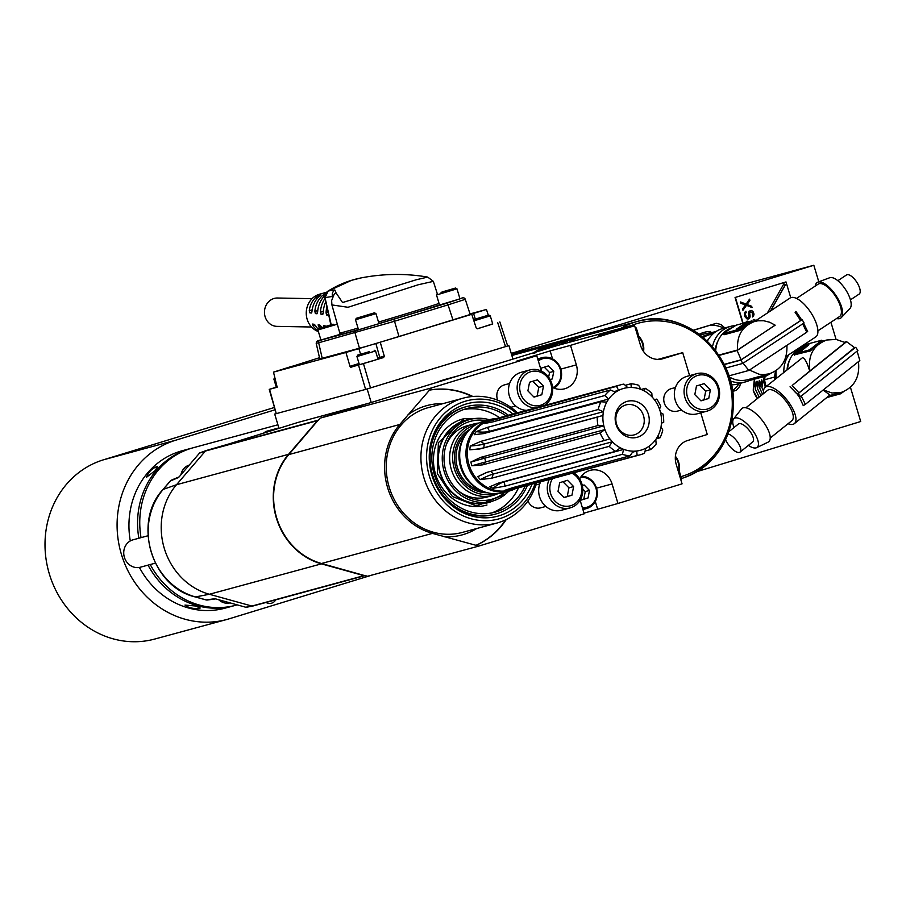 <?xml version="1.0" encoding="UTF-8"?>
<svg xmlns="http://www.w3.org/2000/svg" width="906" height="906" viewBox="0 0 906 906"><rect width="100%" height="100%" fill="white"/><g stroke="black" fill="none" stroke-linecap="round" stroke-linejoin="round"><path stroke-width="1.36" d="M620.995 328.278A81.574 74.099 -105.2 0 1 634.121 322.411A81.574 74.099 -105.2 0 1 637.269 321.471L584.778 335.707A81.574 74.099 74.8 0 0 582.694 336.307A81.574 74.099 74.8 0 0 568.504 342.513M511.233 353.419L685.321 300.124L813.826 265.254L611.346 327.247A3.884 3.533 -105.2 0 0 609.296 329.059M560.033 344.812A81.574 74.099 -105.2 0 1 576.318 338.006A81.574 74.099 -105.2 0 1 580.576 336.998M697.258 471.55L860.7 421.517L850.44 387.304M813.826 265.254L818.786 281.789M830.927 322.264L836.068 339.41M755.162 386.635L754.494 383.113L753.305 388.912L754.358 379.184M753.305 388.912L753.294 390.656A29.717 26.999 74.8 0 0 757.371 398.538M743.147 323.283L735.378 297.406L786 281.913L735.06 297.496L742.829 323.363M541.233 350.452L562.445 342.117L576.318 338.006M553.419 343.816A81.959 74.462 74.8 0 0 553.022 343.918A81.959 74.462 74.8 0 0 536.295 350.984C532.705 353.419 532.535 353.952 535.797 352.581M568.821 339.637L572.15 339.138M569.738 339.388L538.481 351.29M569.228 339.535L536.737 351.8L537.077 350.769A81.959 74.462 -105.2 0 1 553.815 343.714A81.959 74.462 -105.2 0 1 554.359 343.567M535.186 352.298L537.077 350.769L535.333 352.253M543.498 347.632A81.767 74.281 74.8 0 0 537.133 350.962M555.457 343.261A81.959 74.462 74.8 0 0 554.902 343.408A81.959 74.462 74.8 0 0 538.175 350.475L553.543 344.722M538.175 350.475L567.258 340.09M566.862 340.169L556.477 342.989A81.959 74.462 74.8 0 0 546.114 346.726L545.639 346.851A81.959 74.462 -105.2 0 1 556.001 343.114A81.959 74.462 -105.2 0 1 556.239 343.046M550.508 344.971L556.137 343.533L550.112 345.379M549.195 345.571L550.18 345.356M555.321 343.329L561.482 341.641M560.123 342.072L553.962 343.782M565.016 340.701L565.82 340.497M754.494 383.113L754.857 381.788L755.14 382.898M755.14 382.944L755.287 389.274L759.183 397.088M757.337 383.363L757.065 381.188L755.287 389.274M757.065 381.188L757.348 382.298M757.348 382.343L757.495 388.674L759.285 380.588L759.556 381.698M759.556 381.743L759.704 388.085L762.603 394.337M761.799 384.835L761.131 381.313L759.704 388.085M761.131 381.313L761.787 379.908L761.912 387.485L763.543 391.403M765.287 387.19L763.554 379.433L761.912 387.485M763.554 379.433L764.313 376.477M757.507 398.436L753.305 390.543M755.128 383.963L754.857 381.788M766.114 386.534A26.217 23.816 -105.2 0 1 764.675 379.739L774.551 377.055L775.434 371.086M765.06 376.284L764.675 379.739M764.007 379.308A26.92 24.451 74.8 0 0 765.581 386.953M761.753 382.173L761.493 379.988M759.545 382.762L759.285 380.588M759.579 385.435L758.922 381.913M760.881 395.718L757.495 388.685M757.371 386.035L756.703 382.513M775.796 378.742A25.447 23.114 -105.2 0 1 775.717 370.894M774.868 379.489A26.217 23.816 -105.2 0 1 774.551 377.055M776.351 378.289A28.743 26.115 -105.2 0 1 776.102 370.633M806.838 344.212A28.743 26.115 74.8 0 0 804.143 344.586M788.979 354.597A28.743 26.115 74.8 0 0 783.826 372.287M787.076 369.671A25.243 22.933 -105.2 0 1 789.907 359.478M802.501 346.794A27.191 24.7 74.8 0 0 787.62 369.229M793.452 390.214A28.358 25.764 74.8 0 0 797.178 394.008L798.933 392.83L792.184 385.458L846.6 341.687L844.596 342.23M809.907 370.939L845.185 342.559L836.136 339.422L826.838 339.988C813.407 345.084 807.756 355.401 809.907 370.939L792.184 385.458M763.69 393.464A23.307 9.049 51.2 0 1 765.151 387.292L802.512 357.677C804.811 358.244 807.201 362.683 809.681 370.996M820.995 341.109L821.436 341.732L822.354 341.268L821.436 341.732A27.191 24.7 74.8 0 0 816.397 344.812A27.191 24.7 74.8 0 0 812.229 349.127L810.36 350.905L809.613 349.852L793.747 354.087L805.944 344.45L821.81 340.203L809.613 349.852M794.449 354.824L810.36 350.905M798.933 392.83L854.845 347.87L846.6 341.687M798.175 393.6A135.957 20.985 145 0 1 797.133 394.019L799.341 397.168A135.957 20.985 -35 0 0 800.383 396.749A28.63 15.753 49.1 0 0 798.175 393.6L854.63 347.621M800.383 396.749L857.914 350.475L855.717 347.338M857.11 351.12L859.817 360.543L805.4 404.314L803.271 405.639L799.386 397.134M805.4 404.314L801.142 395.979M765.151 387.292A23.307 9.049 51.2 0 1 766.544 386.602A23.307 9.049 51.2 0 1 788.016 401.335A23.307 9.049 51.2 0 1 794.369 423.623A23.307 9.049 51.2 0 1 788.039 423.736M794.369 423.623L829.953 395.005L823.124 390.056M790.055 386.783L797.178 393.985M770.225 438.051L791.935 420.599A19.422 7.542 -128.8 0 0 787.597 403.329A19.422 7.542 -128.8 0 0 767.586 390.327L745.876 407.791M756.623 447.677L768.107 442.139A21.359 8.301 -128.8 0 0 761.821 419.886A21.359 8.301 -128.8 0 0 741.436 408.968L733.566 419.002A18.471 7.18 51.2 0 1 751.187 428.436A18.471 7.18 51.2 0 1 756.623 447.677A18.471 7.18 51.2 0 1 748.39 445.401M734.03 427.541A18.471 7.18 51.2 0 1 733.566 419.002M728.05 433.94A11.461 4.451 51.2 0 1 737.507 441.913A11.461 4.451 51.2 0 1 740.066 452.094L752.773 441.868A11.461 4.451 -128.8 0 0 750.213 431.686A11.461 4.451 -128.8 0 0 738.413 424.008L728.866 431.686M740.066 452.094A11.461 4.451 51.2 0 1 732.818 449.501A11.461 4.451 51.2 0 1 725.638 439.648M823.305 389.908L832.036 393.011L841.085 392.468C854.301 387.462 860.1 377.179 858.446 361.641M843.882 391.505L840.462 393.838L826.782 397.553M804.143 346.319L796.986 352.174L801.776 350.599L808.933 344.744L804.279 346.511M798.367 351.46L797.676 352.004M804.856 346.285L808.469 345.22M803.26 349.41L801.357 349.92L806.759 345.877L802.875 348.617M798.537 351.619L801.402 350.067M804.256 347.202L798.299 351.358L804.585 346.352L805.649 346.081L804.517 347.508M803.815 347.915L802.784 348.482L803.815 347.915M801.357 349.92L802.682 348.799M710.564 331.46A29.909 27.169 74.8 0 0 703.441 332.547A29.909 27.169 74.8 0 0 699.251 334.257M703.362 337.564A26.217 23.816 -105.2 0 1 709.794 334.631L713.181 333.714M702.818 337.1A26.92 24.451 -105.2 0 1 709.613 333.952A26.92 24.451 -105.2 0 1 713.724 333.249M702.377 336.738L709.613 333.952M702.105 336.5L711.233 333.578M715.853 331.664L699.987 334.812M707.099 340.973A26.217 23.816 -105.2 0 1 708.707 338.901M707.348 341.222A28.743 26.115 -105.2 0 1 722.852 328.47L730.689 326.353A28.743 26.115 74.8 0 0 712.49 346.749M730.372 380.916A28.743 26.115 74.8 0 0 732.875 381.754A28.743 26.115 74.8 0 0 745.74 381.834L737.903 383.963A28.743 26.115 -105.2 0 1 731.323 384.79M745.74 381.834A28.743 26.115 74.8 0 0 750.44 379.999M735.253 325.582A28.743 26.115 74.8 0 0 730.689 326.353M715.242 350.158A25.243 22.933 -105.2 0 1 718.005 340.871M729.171 376.851A27.191 24.7 74.8 0 0 747.677 379.693L749.908 379.093L750.734 380.169L766.408 375.911L770.678 373.397M731.912 327.689A27.191 24.7 74.8 0 0 715.717 350.769M749.455 370.044L759.024 374.223L763.396 374.642L769.171 373.861C781.561 369.354 787.473 359.841 786.918 345.322M769.171 373.861L751.051 378.742M802.614 323.804L806.793 332.208L748.832 370.463L728.854 375.877M743.124 363.193L748.832 370.463M724.211 364.597L740.836 360.09L802.116 319.648A28.63 6.444 -122 0 1 804.064 322.978L742.784 363.419L725.819 368.029M740.836 360.09L742.784 363.419M795.932 311.539L801.55 319.716L800.666 320.486L741.119 359.784L724.12 364.393M718.979 355.424L737.122 350.509L775.117 325.141M741.119 359.784L737.122 350.509M800.666 320.486L795.083 312.253L795.864 311.449M752.524 322.038L757.835 320.792L763.815 320.769L769.704 322.253L775.185 325.186L737.609 349.988L718.764 355.107M785.955 356.59L815.74 336.941A23.307 9.332 -123.4 0 0 810.689 312.344A23.307 9.332 -123.4 0 0 790.055 298.04L754.517 321.494M807.574 331.403L803.497 323.034M807.654 331.437L803.622 323.261M817.903 330.849L839.59 316.534A19.422 7.78 -123.4 0 0 836.725 298.199A19.422 7.78 -123.4 0 0 818.186 284.122L796.499 298.436M815.219 286.081A21.359 8.55 56.6 0 1 817.835 282.14A21.359 8.55 56.6 0 1 836.034 295.616A21.359 8.55 56.6 0 1 841.266 317.644A21.359 8.55 56.6 0 1 836.612 318.504M841.266 317.644L849.998 308.436A18.471 7.395 -123.4 0 0 845.457 289.388A18.471 7.395 -123.4 0 0 829.726 277.734L817.835 282.14M850.44 299.829L859.137 294.099A11.461 4.587 -123.4 0 0 857.45 283.272A11.461 4.587 -123.4 0 0 846.51 274.971L837.823 280.701M754.925 321.381C742.376 325.956 736.601 335.492 737.609 349.988M751.153 321.687L751.538 322.343A27.191 24.7 74.8 0 0 746.25 324.914A27.191 24.7 74.8 0 0 741.742 328.81L739.749 330.475L739.081 329.342L723.418 333.601L724.109 332.83L736.182 325.163L751.855 320.917L739.081 329.342M724.494 333.487L724.075 334.722L739.749 330.475M723.226 333.601L723.951 334.733L723.418 333.601M743.86 324.155L736.227 329.263L740.145 328.221L748.684 322.638L744.766 323.68L743.101 325.118M738.458 328.187L737.178 329.025M747.926 323.204L747.325 323.374M746.046 323.714L744.053 324.484M739.624 328.006L747.314 323.351L739.568 328.006M741.561 326.432L742.637 325.922L741.561 326.432M738.65 328.572L742.92 325.922M740.236 327.508L742.773 325.662M740.179 327.417L739.002 328.538M724.857 327.927L721.278 324.733A38.845 35.289 -105.2 0 0 716.238 323.329L710.632 325.061A36.342 33.012 -105.2 0 1 724.019 328.153M710.632 325.061L693.486 330.316M739.07 383.646A36.342 33.012 -105.2 0 1 732.433 390.769M716.238 323.329L693.328 330.214M732.535 391.471L736.329 390.293A38.845 35.289 -105.2 0 0 739.749 386.307L740.564 383.238M786 281.913L790.734 297.678M742.943 310.328L742.558 309.071L745.366 305.016L740.802 303.216L740.428 301.958L746.148 304.088L749.534 299.161L749.919 300.418L747.11 304.484L751.674 306.285L752.048 307.542L746.521 305.345L742.943 310.328M752.558 316.975L752.399 312.91L750.406 311.924L749.681 313.057L750.043 317.066L748.866 318.799L746.997 318.912L744.823 316.602L744.472 312.604L745.966 311.234L745.479 314.575L746.431 317.021L747.71 317.78L748.956 316.251L748.458 313.204L749.126 311.177L751.448 310.464L753.871 313.601L753.656 315.73L752.558 316.975M746.544 322.355L746.272 321.415L747.235 321.12L748.356 321.868M755.729 320.69L753.305 319.49L754.879 321.256M770.734 310.792L785.4 284.846L783.871 283.782L767.337 313.034M740.462 302.072L746.148 304.088M749.421 299.342L749.919 300.418M749.76 300.464L747.11 304.484M746.952 304.518L751.674 306.285M751.516 306.319L751.855 307.462M742.897 310.203L746.521 305.345M749.726 312.355L749.681 313.057M749.534 313.102L749.681 313.748M749.522 313.793L750.055 315.005M749.896 315.039L750.179 316.103M750.021 316.149L750.043 317.066M749.885 317.111L749.511 318.142M749.364 318.176L748.866 318.799M748.707 318.833L747.892 319.093M745.819 311.313L746.34 312.479M745.661 312.91L745.423 313.68M745.264 313.725L745.479 314.575M745.332 314.62L745.989 316.251M745.831 316.296L746.431 317.021M746.272 317.066L747.008 317.53M746.85 317.576L747.71 317.78M750.474 310.531L751.448 310.464M751.289 310.509L752.478 311.064M752.32 311.109L753.113 311.777M752.954 311.823L753.554 312.559M753.396 312.604L753.871 313.601M753.713 313.646L753.996 314.71M753.837 314.756L753.656 315.73M753.509 315.764L753.079 316.59M747.088 321.166L748.197 321.913M753.316 319.524L754.143 319.467M753.985 319.501L755.174 320.067M755.015 320.101L755.615 320.769M783.815 283.884L785.4 284.846M785.242 284.892L770.519 310.928M274.858 409.852L175.605 440.237A93.227 84.688 74.8 0 0 121.019 553.011A93.227 84.688 74.8 0 0 226.794 619.5A93.227 84.688 74.8 0 0 229.173 618.809L373.012 574.778M266.036 602.467A8.154 7.407 74.8 0 0 271.438 603.226A8.154 7.407 74.8 0 0 275.707 599.851M226.794 619.5L154.711 639.058A93.227 84.688 -105.2 0 1 48.935 572.569A93.227 84.688 -105.2 0 1 103.511 459.795L274.212 407.53M278.855 427.915L266.036 431.403L265.073 432.513M150.237 564.529A81.574 74.099 74.8 0 0 235.753 605.253L237.179 604.868M277.916 424.778L193.035 447.802A81.574 74.099 74.8 0 0 141.042 537.643M263.827 432.887A81.574 74.099 -105.2 0 1 266.036 431.403M234.654 605.536A81.574 74.099 -105.2 0 1 233.555 605.854A81.574 74.099 -105.2 0 1 148.04 565.129M138.856 538.243A81.574 74.099 -105.2 0 1 190.849 448.391A81.574 74.099 -105.2 0 1 191.947 448.108M190.849 448.391L182.231 450.735A81.574 74.099 74.8 0 0 130.294 540.939M139.399 567.428A81.574 74.099 74.8 0 0 224.937 608.186L233.555 605.854M189.388 607.711L195.266 608.651L200.215 608.028L195.662 606.012L184.96 605.083L189.388 607.711M155.062 470.69L157.689 466.33C152.253 468.175 148.561 471.8 146.602 477.202L155.062 470.69M311.528 327.009L276.953 326.364A14.179 12.763 -88.9 0 1 264.461 311.958A14.179 12.763 -88.9 0 1 277.485 298.017L312.049 298.663M580.112 500.169L584.2 513.815L478.798 546.08L432.468 533.385A65.651 59.637 74.8 0 1 399.795 424.484L288.821 454.586A65.651 59.637 74.8 0 0 276.647 517.779A65.651 59.637 74.8 0 0 321.494 563.498L364.88 575.65A1.937 1.767 -105.2 0 1 363.952 575.661L321.426 563.86A66.036 59.989 -105.2 0 1 288.561 454.325L317.451 420.656L205.402 451.052A1.937 1.767 74.8 0 1 205.9 450.656A1.937 1.767 -105.2 0 1 206.172 450.542L231.313 443.26M205.9 450.656L217.655 447.462A1.937 1.767 74.8 0 1 217.927 447.36L297.848 422.479A1.937 1.767 74.8 0 1 297.938 422.445M317.451 420.656A1.937 1.767 -105.2 0 1 318.221 420.146L288.821 454.586M206.013 450.599L200.056 452.762A1.404 1.268 74.8 0 0 199.501 453.125L178.618 477.473L170.464 480.927A3.884 1.382 -139.4 0 0 170.226 481.086A3.884 1.382 -139.4 0 0 170.113 481.346M399.795 424.484L431.358 387.961L536.76 355.696L516.386 361.222L550.135 350.894L552.535 358.889M318.448 420.078L320.101 418.153L431.358 387.961M320.101 418.153L556.635 345.73L631.856 325.333L633.181 326.126M365.107 575.582L367.542 576.261L478.798 546.08M253.363 605.888L252.831 606.057A1.937 1.767 -105.2 0 1 252.536 606.114A1.937 1.767 74.8 0 1 251.913 606.057L363.952 575.661M199.501 453.125L205.402 451.052L176.511 484.721A66.036 59.989 74.8 0 0 164.258 548.277A66.036 59.989 74.8 0 0 209.377 594.268L251.913 606.057L245.741 607.235A1.404 1.268 74.8 0 0 246.398 607.235L252.468 606.125M205.673 599.761A3.884 1.427 -74.5 0 0 205.9 599.885A3.884 1.427 -74.5 0 0 206.16 599.897L214.982 598.707L245.741 607.235M364.778 575.684L264.575 602.864A1.937 1.767 74.8 0 0 264.575 602.864A1.937 1.767 74.8 0 1 264.292 602.92L252.536 606.114M148.006 535.752L132.989 539.829A14.179 12.877 74.8 0 0 124.269 556.884A14.179 12.877 74.8 0 0 140.407 567.201L155.345 563.147M218.754 599.761A13.59 12.356 74.8 0 0 229.988 602.875M189.263 465.061A13.59 12.356 74.8 0 0 189.218 465.072A13.59 12.356 74.8 0 0 180.94 474.767M536.533 482.909A64.677 58.754 -105.2 0 1 497.043 523.011A64.677 58.754 -105.2 0 1 423.917 477.79A64.677 58.754 -105.2 0 1 463.17 398.164A64.677 58.754 -105.2 0 1 517.519 412.808M429.093 390.192A81.574 74.099 -105.2 0 1 472.207 396.534M505.661 519.851A81.574 74.099 -105.2 0 1 475.673 545.469M476.148 545.344A81.574 74.099 74.8 0 0 506.228 519.58M472.83 396.477A81.574 74.099 74.8 0 0 429.557 390.067M700.768 412.842L707.269 434.495L687.495 440.554A19.422 17.644 74.8 0 0 676.204 464.314L682.059 483.849L617.949 503.476L612.082 483.951A19.422 17.644 74.8 0 0 590.123 470.373A19.422 17.644 74.8 0 0 579.659 478.957M552.569 387.451A19.422 17.644 74.8 0 0 564.574 388.81A19.422 17.644 74.8 0 0 576.363 364.892L570.508 345.367L634.619 325.741L640.485 345.265A19.422 17.644 74.8 0 0 662.445 358.844A19.422 17.644 74.8 0 0 662.932 358.708L682.705 352.649L689.602 375.628M541.38 371.086L536.76 355.696M497.688 400.203A11.653 10.589 -105.2 0 1 504.427 384.891L509.614 383.487M545.854 506.431L540.667 507.836A11.653 10.589 -105.2 0 1 527.938 500.916M681.538 410.01L677.45 411.12A11.653 10.589 -105.2 0 1 664.189 402.649A11.653 10.589 -105.2 0 1 671.357 388.629L675.434 387.519M570.508 345.367L550.135 350.894M631.856 325.333L598.583 335.514L634.619 325.741M635.083 327.259L636.34 328.017L638.821 336.273M657.813 359.399L682.705 352.649M679.206 470.905L681.55 478.685L680.916 480.021M617.949 503.476L584.008 513.158M597.575 509.002L595.31 501.482M581.414 476.228A16.512 14.994 -105.2 0 1 596.544 488.255A16.512 14.994 -105.2 0 1 586.522 508.572A16.512 14.994 -105.2 0 1 582.773 509.047M580.621 477.337A15.345 13.941 -105.2 0 1 596.001 488.436A15.345 13.941 -105.2 0 1 582.377 507.722M582.309 485.514L584.132 484.959L589.489 490.429L588.039 497.983L581.222 500.067L580.553 499.387M582.785 489.059L585.265 491.573L589.489 490.429M585.265 491.573L583.804 499.127L588.039 497.983M583.804 499.127L581.108 499.953M675.389 456.273A16.512 14.994 -105.2 0 1 678.73 462.547A16.512 14.994 -105.2 0 1 678.741 472.807M675.321 457.202A15.345 13.941 -105.2 0 1 678.198 462.728A15.345 13.941 -105.2 0 1 678.39 471.607M637.382 334.948A16.512 14.994 -105.2 0 1 643.022 343.487A16.512 14.994 -105.2 0 1 643.554 351.517M637.756 336.171A15.345 13.941 -105.2 0 1 642.479 343.668A15.345 13.941 -105.2 0 1 643.034 350.758M537.938 359.625A16.512 14.994 -105.2 0 1 542.162 357.655A16.512 14.994 -105.2 0 1 560.825 369.195A16.512 14.994 -105.2 0 1 554.098 388.153M538.345 360.973A15.345 13.941 -105.2 0 1 560.282 369.388A15.345 13.941 -105.2 0 1 552.853 387.598M541.154 370.316L541.595 367.995L548.413 365.911L553.77 371.381L552.32 378.935L550.146 379.591M544.291 367.168L549.546 372.525L553.77 371.381M549.546 372.525L548.64 377.19M550.112 379.523L552.32 378.935M535.231 407.994A19.422 17.644 -105.2 0 1 518.039 393.861A19.422 17.644 -105.2 0 1 529.817 369.954L521.199 372.298A19.422 17.644 74.8 0 0 509.41 396.205A19.422 17.644 74.8 0 0 526.613 410.339M529.817 369.954A19.422 17.644 -105.2 0 1 551.777 383.532A19.422 17.644 -105.2 0 1 544.381 405.514M550.871 383.838A17.474 15.878 -105.2 0 1 532.445 405.31A17.474 15.878 -105.2 0 1 523.747 376.318A17.474 15.878 -105.2 0 1 550.871 383.838M529.557 382.241L537.36 379.852L543.487 386.103L541.822 394.733L534.019 397.122L527.892 390.871L529.557 382.241M532.773 381.256L538.787 387.372L543.487 386.103M538.787 387.372L537.122 396.013L541.822 394.733M537.122 396.013L533.906 396.998M540.644 481.799A19.422 17.644 74.8 0 0 539.546 496.658A19.422 17.644 74.8 0 0 561.505 510.237L570.123 507.892A19.422 17.644 -105.2 0 1 548.175 494.314A19.422 17.644 -105.2 0 1 549.263 479.455M573.77 472.807A19.422 17.644 -105.2 0 1 581.912 483.985A19.422 17.644 -105.2 0 1 570.123 507.892M572.048 473.272A17.474 15.878 -105.2 0 1 581.006 484.291A17.474 15.878 -105.2 0 1 563.657 506.012A17.474 15.878 -105.2 0 1 552.547 478.561M559.693 482.694L567.496 480.305L573.623 486.556L571.958 495.186L564.155 497.575L558.028 491.324L559.693 482.694M562.92 481.709L568.923 487.824L573.623 486.556M568.923 487.824L567.258 496.454L571.958 495.186M567.258 496.454L564.042 497.451M696.737 373.691L687.031 376.33A19.422 17.644 74.8 0 0 675.083 399.693A19.422 17.644 74.8 0 0 697.201 413.815L706.918 411.177A19.422 17.644 -105.2 0 1 684.8 397.055A19.422 17.644 -105.2 0 1 696.737 373.691A19.422 17.644 -105.2 0 1 718.696 387.27A19.422 17.644 -105.2 0 1 706.918 411.177M717.801 387.575A17.474 15.878 -105.2 0 1 699.364 409.048A17.474 15.878 -105.2 0 1 690.666 380.044A17.474 15.878 -105.2 0 1 717.801 387.575M696.476 385.979L704.279 383.589L710.406 389.84L708.741 398.47L700.95 400.86L694.811 394.608L696.476 385.979M699.704 384.993L705.706 391.109L710.406 389.84M705.706 391.109L704.041 399.75L708.741 398.47M704.041 399.75L700.825 400.735M535.22 483.26A61.178 55.583 -105.2 0 1 481.822 520.622A61.178 55.583 -105.2 0 1 429.399 476.194A61.178 55.583 -105.2 0 1 449.897 408.855A61.178 55.583 -105.2 0 1 516.205 413.159M512.989 414.031A58.267 52.933 74.8 0 0 432.808 436.477A58.267 52.933 74.8 0 0 431.935 475.424A58.267 52.933 74.8 0 0 451.471 505.288A58.267 52.933 74.8 0 0 532.003 484.144M465.741 406.828A55.64 50.555 74.8 0 0 465.072 407.009A55.64 50.555 74.8 0 0 432.479 437.417M450.712 504.653A55.64 50.555 74.8 0 0 494.212 514.415A55.64 50.555 74.8 0 0 494.88 514.223M527.451 485.378A55.64 50.555 -105.2 0 1 495.548 514.053A55.64 50.555 -105.2 0 1 432.196 473.589A55.64 50.555 -105.2 0 1 466.409 406.647A55.64 50.555 -105.2 0 1 508.436 415.265M506.148 415.888A53.703 48.788 74.8 0 0 466.918 408.515A53.703 48.788 74.8 0 0 434.325 474.631A53.703 48.788 74.8 0 0 495.038 512.173A53.703 48.788 74.8 0 0 525.174 485.99M463.623 409.557A53.703 48.788 -105.2 0 1 499.489 417.689M518.515 487.802A53.703 48.788 -105.2 0 1 491.675 512.955M463.6 418.787A44.666 40.577 74.8 0 0 435.514 474.031A44.666 40.577 74.8 0 0 486.986 504.993M469.897 419.489L465.978 420.543A42.344 38.46 74.8 0 0 440.282 472.672A42.344 38.46 74.8 0 0 488.153 502.275L492.071 501.211A42.344 38.46 -105.2 0 1 444.2 471.607A42.344 38.46 -105.2 0 1 469.897 419.489A42.344 38.46 -105.2 0 1 489.342 419.738M508.719 491.165A42.344 38.46 -105.2 0 1 492.071 501.211M485.514 420.78A40.396 36.704 74.8 0 0 446.488 444.099A40.396 36.704 74.8 0 0 459.433 491.799A40.396 36.704 74.8 0 0 504.891 492.196M498.074 493.589A36.999 33.613 -105.2 0 1 493.17 495.378L486.896 497.077A36.999 33.613 -105.2 0 1 458.447 490.961M446.069 445.322A36.999 33.613 -105.2 0 1 467.53 425.661L473.804 423.963A36.999 33.613 -105.2 0 1 478.934 423.023M493.17 495.378A36.999 33.613 -105.2 0 1 451.347 469.512A36.999 33.613 -105.2 0 1 473.804 423.963M494.517 493.713A35.753 32.48 -105.2 0 1 454.019 467.666A35.753 32.48 -105.2 0 1 475.797 424.71M490.123 419.535L483.827 421.233A36.999 33.613 74.8 0 0 466.749 433.045L465.775 434.359A35.753 32.48 74.8 0 0 460.576 466.964A35.753 32.48 74.8 0 0 480.995 490.463L482.502 491.097A36.999 33.613 74.8 0 0 503.204 492.66L509.5 490.95A36.999 33.613 -105.2 0 1 467.371 464.042A36.999 33.613 -105.2 0 1 490.123 419.535A36.999 33.613 -105.2 0 1 496.499 418.504M466.749 433.045A36.999 33.613 74.8 0 0 461.38 466.783A36.999 33.613 74.8 0 0 482.502 491.097M515.514 488.617A36.999 33.613 -105.2 0 1 509.5 490.95M490.191 422.536A77.689 31.461 59.1 0 1 487.349 421.72L616.51 386.341A36.319 32.99 -105.2 0 1 620.972 384.733L491.063 419.976A36.319 32.99 74.8 0 0 469.014 464.699A36.319 32.99 74.8 0 0 510.078 490.089L639.987 454.846A36.319 32.99 -105.2 0 1 637.133 455.469L507.813 490.316A77.689 31.857 87.1 0 1 509.285 488.662M661.459 423.102A32.05 29.117 -105.2 0 0 660.565 412.717L662.977 413.963A36.319 32.99 -105.2 0 1 663.702 422.4L661.482 423.113L661.052 426.896L662.773 429.999A36.319 32.99 -105.2 0 1 660.078 437.757L656.272 438.787M660.078 437.757L657.688 436.477L655.774 439.591L656.182 444.008A36.319 32.99 -105.2 0 1 650.599 449.557L645.083 451.052M645.808 448.289L644.506 453.215A36.319 32.99 -105.2 0 1 639.987 454.846M487.349 421.72L484.302 423.544L493.045 421.834L610.418 389.988A36.319 32.99 -105.2 0 0 604.812 395.526L487.439 427.372L476.16 431.607L474.2 434.721L483.532 433.612L600.916 401.766A36.319 32.99 -105.2 0 0 598.198 409.523L480.826 441.369L470.259 446.001L469.784 449.795L479.886 448.968L597.258 417.122A36.319 32.99 -105.2 0 0 597.971 425.548L480.599 457.394L470.826 462.06L471.924 465.786L482.807 464.835L600.18 433A36.319 32.99 -105.2 0 0 604.245 440.543L486.873 472.377L477.813 476.703L480.282 479.602L491.811 478.187L609.183 446.341A36.319 32.99 -105.2 0 0 615.684 451.301L498.311 483.136L489.738 486.805L493.068 488.323L504.982 486.171L622.354 454.325A36.319 32.99 -105.2 0 0 630.055 455.82L512.683 487.666L504.268 490.497L507.813 490.316M486.873 472.377L485.854 472.672M620.972 384.733A36.319 32.99 -105.2 0 1 623.894 384.099L627.699 387.587M640.735 389.286L638.662 385.276A36.319 32.99 -105.2 0 0 630.972 383.759L625.231 385.322M645.332 388.312L644.064 390.803A32.05 29.117 -105.2 0 1 652.071 396.964L651.822 393.272A36.319 32.99 -105.2 0 0 645.332 388.312L641.131 389.455M660.61 412.706L659.511 409.002L660.757 406.522A36.319 32.99 -105.2 0 0 656.759 399.093L654.472 399.716M597.971 425.548L603.758 425.888M480.599 457.394L484.687 458.187L603.781 425.877L604.88 429.591L600.18 433M603.838 425.865A32.05 29.117 -105.2 0 1 602.954 415.48M602.886 415.492L597.258 417.122M469.784 449.795A77.689 13.33 -172.9 0 0 483.804 447.791L602.909 415.48L603.373 411.686L484.28 443.997A77.689 13.33 7.1 0 1 470.259 446.001M598.198 409.523L603.351 411.686M603.43 411.698A32.05 29.117 -105.2 0 1 606.771 402.151M606.703 402.128L600.916 401.766M487.439 427.372L489.568 431.313A77.689 24.847 32 0 1 476.16 431.607M604.812 395.526L608.651 399.014M489.081 432.117L489.568 431.324L608.673 399.002L606.726 402.117M608.719 399.048A32.05 29.117 -105.2 0 1 615.616 392.219M614.121 391.562L618.628 390.339L615.582 392.162L610.418 389.988M616.51 386.341L618.605 390.35A32.05 29.117 -105.2 0 1 627.745 387.643M630.972 383.759L631.244 387.417L627.733 387.587M631.267 387.474A32.05 29.117 -105.2 0 1 640.746 389.331M656.759 399.093L654.54 399.829M654.528 399.863A32.05 29.117 -105.2 0 1 659.455 409.014M471.924 465.786A77.689 0.838 163.5 0 1 485.786 461.913L604.891 429.603M482.807 464.835L485.786 461.901L484.687 458.187A77.689 0.838 -16.5 0 0 470.826 462.06M612.343 441.754L609.885 438.866A32.05 29.117 -105.2 0 1 604.936 429.58M622.354 454.325L623.679 449.387L620.372 447.87A32.05 29.117 -105.2 0 1 612.377 441.72M633.203 451.177A32.05 29.117 -105.2 0 1 623.713 449.331M632.524 452.196L636.737 451.052L633.203 451.233L630.055 455.82M645.808 448.221A32.05 29.117 -105.2 0 1 636.725 450.995M650.599 449.557L648.855 446.454L645.842 448.277M655.729 439.557A32.05 29.117 -105.2 0 1 648.843 446.398M660.995 426.885A32.05 29.117 -105.2 0 1 657.665 436.443M652.105 396.919L654.562 399.829M640.769 389.286L644.087 390.792M648.402 414.359A18.641 16.942 74.8 0 0 626.85 401.46A18.641 16.942 74.8 0 0 616.012 424.28A18.641 16.942 74.8 0 0 637.564 437.179A18.641 16.942 74.8 0 0 648.402 414.359M636.714 451.063L637.133 455.469M493.068 488.323A77.689 25.957 114.4 0 1 504.597 481.698L623.702 449.387M615.684 451.301L620.338 447.881M480.282 479.602A77.689 14.938 139.6 0 1 493.249 474.076L612.343 441.766L609.183 446.341M487.756 472.139A77.689 14.938 -40.4 0 0 477.813 476.703M604.245 440.543L609.851 438.866M616.533 424.042A15.538 14.111 74.8 0 0 634.098 434.903A15.538 14.111 74.8 0 0 643.532 415.775A15.538 14.111 74.8 0 0 625.967 404.914A15.538 14.111 74.8 0 0 616.533 424.042M458.413 375.797L446.182 379.127A81.574 74.099 74.8 0 0 436.851 382.4M470.191 314.45L473.566 313.408L475.31 319.037M470.021 313.918L486.454 309.456L473.566 313.408M319.49 357.711L292.423 366.296M393.204 319.637A1.937 0.815 73 0 1 394.529 321.245L448.051 304.869A1.937 0.815 73 0 0 446.715 303.25L356.149 330.565L319.807 340.43C316.477 341.324 316.828 341.12 320.86 339.807L316.545 341.653L316.194 343.261L318.674 342.774L394.529 321.245L398.991 336.579L345.956 352.468L273.499 372.128L292.378 366.171M363.431 347.134L319.773 358.935L316.194 343.261M452.989 320.045L448.051 304.869L465.276 299.331L470.203 314.495L398.991 336.579M486.454 309.456L488.311 315.186M492.683 323.85L477.53 328.787L476.216 327.995L471.754 314.303L376.737 343.272M473.521 319.716L488.832 315.062L490.282 315.843L492.739 324.031L477.122 328.81M512.943 359.104L508.889 345.594L365.594 389.41L274.699 414.065L278.957 428.255M273.499 372.128L277.168 387.236L269.229 389.376L276.319 387.179M269.218 389.354L276.251 413.6M269.569 389.297L276.262 413.646L274.699 414.065M277.349 387.021L276.341 387.27L273.884 379.082L275.311 378.719M380.271 342.309L384.291 356.137L383.623 357.542L350.758 367.27L349.976 366.296L359.036 363.521M345.956 352.468L349.976 366.296M363.487 363.702L370.531 387.949L367.156 388.991L371.211 402.502M367.156 388.991L365.594 389.41L358.538 365.163M372.615 360.882L359.399 364.733L356.941 356.556L375.548 350.973L378.006 359.161L372.615 360.882M471.754 314.303L468.221 315.265M339.422 334.541L320.928 340.01L317.904 329.965L337.326 324.201M459.988 298.878L439.523 305.016L436.511 294.971L456.975 288.833L459.988 298.878M378.991 323.669L358.538 329.807L355.514 319.761L375.979 313.623L378.991 323.669M318.391 331.573A19.422 17.486 -88.9 0 1 306.262 312.695A19.422 17.486 -88.9 0 1 319.15 294.337A19.422 17.486 -88.9 0 1 319.569 294.212L326.307 292.344M328.606 315.028L326.726 315.05L326.081 312.966A27.089 24.394 -88.9 0 1 326.794 307.077M324.122 327.191L323.816 325.548L325.99 326.205M324.586 295.82A23.816 21.438 -88.9 0 0 317.655 311.834L316.975 313.782L315.413 313.578L314.858 311.46A22.729 20.453 -88.9 0 1 323.453 294.756L325.775 293.419M320.713 295.107L319.92 295.809A21.631 19.468 -88.9 0 0 312.06 311.075L311.336 313.034L309.773 312.83L309.274 310.701A20.544 18.494 -88.9 0 1 316.387 296.862L320.849 294.892M318.165 330.815A20.544 18.494 -88.9 0 1 312.944 325.673L312.513 324.065L314.088 324.269L315.73 326.058A21.631 19.468 -88.9 0 0 318.3 329.229M319.727 328.153A22.729 20.453 -88.9 0 1 318.516 326.443L318.165 324.812L319.727 325.016L321.324 326.817A23.816 21.438 -88.9 0 0 321.755 327.508M322.717 314.518L323.261 312.593A26.002 23.409 -88.9 0 1 325.662 302.083M322.808 314.473L321.064 314.314L320.452 312.219A24.904 22.424 -88.9 0 1 324.869 298.606M351.675 280.282A5.821 2.435 -107 0 0 351.573 280.305L361.132 277.904A116.081 104.541 90.6 0 0 361.018 277.927A116.081 104.541 90.6 0 0 351.675 280.282A116.081 104.541 90.6 0 0 328.142 291.041L326.817 292.038M351.573 280.305L327.587 291.313L324.597 297.327A3.884 1.031 171.4 0 0 325.05 297.712L328.142 291.041A460.554 192.502 74.1 0 1 334.835 289.988L336.024 292.808A5.821 5.221 -146.9 0 0 334.02 294.541L331.63 300.588L331.913 304.926L348.017 307.281L418.3 284.744L433.34 281.358L437.247 293.601M334.835 289.988A5.821 5.277 83.4 0 0 332.445 296.511L332.898 296.522M508.889 345.594L505.514 346.624L497.7 322.615M336.024 292.808L342.547 302.547L416.273 279.761L427.723 277.089C405.661 273.318 383.431 273.601 361.018 277.927M332.615 297.123L332.445 296.511A455.016 190.192 74.1 0 0 325.05 297.712A2.095 0.872 -105.9 0 0 325.107 298.063L324.597 297.327A3.884 1.031 171.4 0 1 324.914 296.828M331.641 324.744L318.685 328.516L331.641 324.744M322.457 327.383L333.148 324.189L322.457 327.383M442.57 291.823L455.514 288.051L442.57 291.823M451.743 289.195L441.063 292.378L451.743 289.195M373.68 313.046L356.296 318.312L373.68 313.046M364.948 315.786L370.271 314.088L364.948 315.786M369.354 351.709L357.723 355.095L369.354 351.709M368.935 351.788L361.086 354.11L368.935 351.788M490.282 315.843L473.883 320.849M488.832 315.062L473.487 319.614M483.668 316.658L475.82 318.991L483.668 316.658M631.867 325.345A79.626 72.344 -105.2 0 1 635.491 324.042A79.626 72.344 -105.2 0 1 728.243 377.655A79.626 72.344 -105.2 0 1 683.339 475.922A79.626 72.344 -105.2 0 1 680.938 476.647M637.269 321.471A81.574 74.099 -105.2 0 1 729.658 379.059A81.574 74.099 -105.2 0 1 683.135 477.983A81.574 74.099 -105.2 0 1 682.071 478.323A81.574 74.099 -105.2 0 1 681.493 478.504L683.158 477.983C714.177 466.012 730.927 442.071 733.407 406.137C736.544 353.419 683.747 306.783 637.269 321.471M511.505 354.325L611.346 327.247M840.462 393.838L839.749 392.83M793.95 354.099L794.687 355.163M811.799 348.516L812.229 349.127M821.742 340.396L822.354 341.268M751.957 321.075L752.512 322.038M741.357 328.153L741.742 328.81M750.077 379.036L750.734 380.169M766.408 375.911L765.74 374.79M768.311 374.099L768.673 374.722M175.605 440.237L103.511 459.795M217.927 447.36L318.221 420.146M369.104 403.147L297.848 422.479M432.468 533.385L321.494 563.498M179.128 476.873L171.653 480.044A3.884 3.465 67 0 0 170.464 480.927L163.182 489.41L176.511 484.721L288.561 454.325M321.426 563.86L209.377 594.268L195.447 596.929L206.16 599.897A3.884 3.465 82.3 0 0 207.451 599.999L215.651 598.889M163.182 489.41A64.813 58.879 74.8 0 0 151.166 551.788A64.813 58.879 74.8 0 0 195.447 596.929A3.884 1.427 105.5 0 1 195.175 596.918C151.687 586.997 132.242 522.173 162.944 489.568A3.884 1.382 40.6 0 1 163.182 489.41M463.17 398.164L428.47 407.575A64.677 58.754 74.8 0 0 389.014 486.499A64.677 58.754 74.8 0 0 389.218 487.202A64.677 58.754 74.8 0 0 462.343 532.422L497.043 523.011M444.325 536.771A67.01 60.872 74.8 0 0 463.804 534.404A67.01 60.872 74.8 0 0 476.76 528.504M442.887 403.668A67.01 60.872 74.8 0 0 407.791 415.005M612.082 483.951L596.522 488.164M661.935 358.969L662.932 358.708M560.803 369.116L576.363 364.892M493.34 500.837A42.729 38.822 -105.2 0 1 439.942 472.773A42.729 38.822 -105.2 0 1 471.188 419.161M487.371 492.739A33.794 30.702 -105.2 0 1 456.012 468.142A33.794 30.702 -105.2 0 1 470.123 429.161M482.286 491.007A32.627 29.638 -105.2 0 1 457.496 467.711A32.627 29.638 -105.2 0 1 466.613 433.238M480.826 441.369L484.28 443.997L483.804 447.791L479.886 448.968M499.138 418.176L499.308 420.135M519.025 485.944L519.761 487.315M504.246 481.528L504.982 486.171M490.882 471.29L493.249 474.065L491.811 478.187M377.972 359.07L383.623 357.542M350.758 367.27L359.365 364.631M379.093 358.765A1.166 1.053 74.8 0 0 379.773 357.36L384.291 356.137M377.643 357.961L379.773 357.36L375.865 343.521M358.833 348.527L360.577 354.167M356.149 330.565A1.937 1.767 74.8 0 0 355.005 332.91L359.467 348.244M446.715 303.25L460.316 298.674A1.937 1.767 -105.2 0 1 460.373 298.663M439.501 304.948A53.964 0.657 163.3 0 1 378.968 323.567M358.459 329.58A53.964 0.657 163.3 0 1 339.195 334.733M460.271 298.686A1.937 1.767 -105.2 0 1 460.316 298.674C463.045 297.361 464.687 297.587 465.276 299.331M439.048 303.419A52.412 0.646 163.3 0 1 378.515 322.083M358.017 328.097A52.412 0.646 163.3 0 1 339.807 333.046L339.127 334.778L341.958 333.759M325.107 298.063L331.177 324.665M330.837 324.767L325.005 297.7M328.006 312.377L326.081 312.966M328.493 314.518L326.726 315.05M323.34 311.336L320.452 312.219M323.148 313.68L321.064 314.314M323.895 296.556L323.453 294.756M317.757 310.565L314.858 311.46M317.508 312.932L315.413 313.578M318.516 326.443L320.611 325.798M318.98 296.613L318.697 295.469M316.885 298.889L316.387 296.862M312.219 309.795L309.274 310.701M311.879 312.185L309.773 312.83M312.944 325.673L314.994 325.05M319.807 340.43A1.937 1.767 74.8 0 0 318.674 342.774L322.219 358.346M511.856 355.492L546.137 346.194M553.022 343.918L553.815 343.714M554.902 343.408L556.001 343.114M822.478 341.166L826.838 339.988M829.035 395.741L841.085 392.468M794.471 355.118L793.747 354.087M822.523 341.234L821.81 340.203M800.745 318.414L795.944 311.471M752.682 321.992L752.048 320.917M200 452.785L206.092 450.565M369.127 403.136L297.893 422.468M364.824 575.672L264.529 602.875M246.273 607.269L252.649 606.091M171.653 480.044A3.884 3.884 0 0 0 170.226 481.086L162.944 489.568M207.451 599.999A3.884 3.884 0 0 1 205.9 599.885L195.175 596.918M586.522 508.572L582.92 509.557M542.162 357.655L537.711 358.867M515.718 405.979L510.814 407.315M539.75 483.94L535.876 484.982M494.212 514.415L495.548 514.053M465.072 407.009L466.409 406.647M505.763 493.974L476.658 506.012L452.354 496.477L437.304 473.544L438.379 442.706L464.291 418.595L485.367 418.81M331.913 304.926L339.807 333.046M499.84 321.902L507.654 345.911M427.723 277.089L433.34 281.358M318.685 328.516L317.904 329.965M437.292 293.521L436.511 294.971M455.514 288.051L456.975 288.833M356.296 318.312L355.514 319.761M374.529 312.842L375.979 313.623M357.723 355.095L356.941 356.556M374.099 350.192L375.548 350.973M274.665 377.632L273.884 379.082"/></g></svg>
